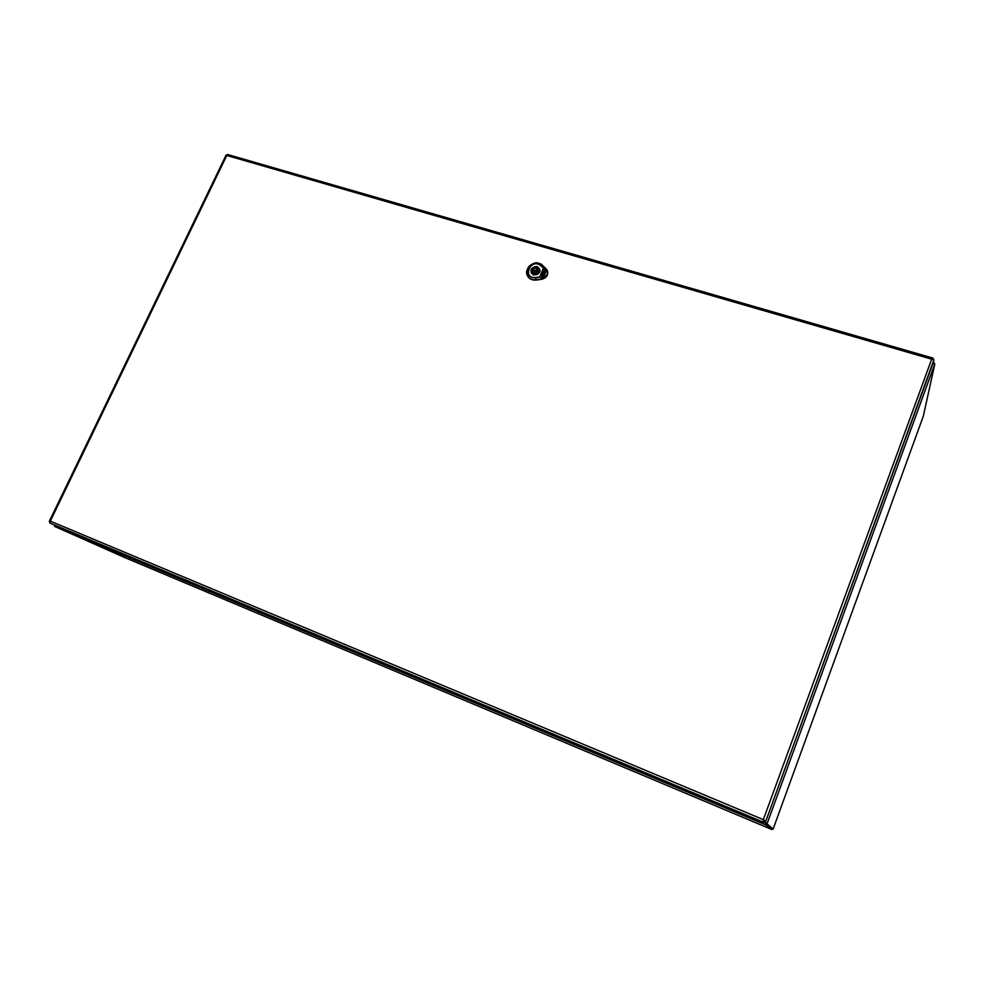 <?xml version="1.0" encoding="UTF-8"?>
<svg xmlns="http://www.w3.org/2000/svg" width="984" height="984" viewBox="0 0 984 984"><rect width="100%" height="100%" fill="white"/><g stroke="black" fill="none" stroke-linecap="round" stroke-linejoin="round"><path stroke-width="1.48" d="M539.355 271.941L539.367 268.829C536.686 265.778 533.992 266.024 531.286 269.555L531.298 272.728C533.992 275.729 536.674 275.471 539.355 271.941M537.412 272.199L538.617 272.556L539.244 271.08L538.039 270.723L537.854 269.542C536.575 267.845 535.038 267.771 533.23 269.308L532.037 268.952L531.409 270.416L532.602 270.772L532.799 271.978C534.078 273.663 535.616 273.737 537.412 272.199M534.054 270.379L534.054 271.363L536.575 271.129L536.587 270.145L534.054 270.379M538.051 270.416L536.354 269.813M533.955 270.907L532.652 270.871M532.602 270.772L533.377 272.74M532.037 268.952L532.824 270.575M533.23 269.308L533.955 270.797M538.039 270.723L538.789 272.285M537.178 272.457L536.587 270.145M545.062 269.222L547.658 272.937L546.083 268.841L542.381 265.25L547.153 270.145L540.733 265.729L543.512 268.128L539.65 277.156L535.714 277.709C521.212 279.087 530.733 256.947 540.893 265.618L542.295 265.237C530.13 254.856 518.74 281.35 536.096 279.714L541.778 278.915L546.108 276.565L541.532 277.586L539.699 276.959L541.532 277.586L541.815 279.062L536.132 279.874L535.677 277.5L539.699 276.959L543.426 268.251L545.148 269.099L547.781 273.011L546.206 276.688L541.569 277.39M546.022 276.442L541.913 279.272C546.87 277.746 548.654 274.77 547.264 270.317L547.781 273.011L546.022 276.442M543.697 274.708L543.316 276.135L542.209 275.618L542.516 274.413L541.692 275.84L543.906 276.935L544.767 274.917L543.02 273.208L543.672 275.163L543.279 276.073L542.209 275.618M542.651 274.585L541.729 275.889M544.755 274.942L542.701 273.626M545.407 271.092L545.161 271.818L543.303 270.834L544.177 269.887L545.161 271.818M545.124 271.756L543.894 270.834M543.672 271.24L545.05 274.253L546.034 270.784L543.549 269.321L541.372 275.335L543.303 270.834M545.345 272.002L545.591 271.276L545.345 272.002M545.874 271.559L545.591 272.211M544.681 272.31L544.324 273.54M546.034 270.784L544.484 269.112L543.525 269.259L541.372 275.348M544.14 272.63L543.254 272.482M527.252 275.249L527.252 275.274C528.912 278.841 531.901 280.44 536.231 280.071L541.913 279.272M933.41 362.05L765.687 821.505L763.559 822.39L53.21 524.521M50.061 523.119L53.234 524.534L50.073 523.119L49.335 521.237L50.307 521.139L50.073 523.119L763.264 822.169L763.338 819.647L765.392 821.271L763.559 822.39M49.348 521.225L226.074 155.14L226.787 155.472L50.307 521.139L763.338 819.647L931.663 359.172L933.853 360.009L765.687 821.505M227.845 154.697L226.787 155.472L931.663 359.172L932.795 358.053L933.89 359.873L933.336 362.395M932.869 363.649L934.8 364.006L923.324 416.146L773.104 829.081L765.171 822.206M765.085 822.267L765.589 824.813L765.146 822.23L765.933 823.879L772.268 828.737L765.933 823.879L766.868 824.272L934.8 364.006M923.324 416.146L773.104 829.081L772.268 828.737L771.973 829.561L125.079 557.707L54.637 526.403L54.735 525.161M934.037 363.6L934.124 362.764L933.004 363.293M54.637 526.403L765.589 824.813L771.973 829.561L125.066 557.694M538.273 272.457L536.686 270.354M534.177 271.609L534.005 273.109M534.078 271.387L535.517 273.281M540.733 265.729C530.843 257.279 521.569 278.829 535.677 277.5M538.076 267.328L539.49 268.915C540.068 273.035 538.125 275.016 533.66 274.856L531.286 272.875L530.966 270.871M533.5 274.991C529.195 270.526 530.413 267.709 537.141 266.516C541.458 270.969 540.241 273.798 533.5 274.991M536.231 280.071L536.132 279.874C531.827 280.231 528.838 278.644 527.178 275.089L528.064 267.734M537.399 263.085L542.295 265.163M527.178 275.089C525.899 272.851 526.551 269.911 529.146 266.295C535.111 260.686 542.258 264.118 542.381 265.25L546.157 268.841M934.185 362.936L933.939 363.6M539.712 269.53L539.367 268.829M531.68 273.515L531.348 272.826M539.49 268.915C541.04 272.002 539.097 273.97 533.635 274.831L531.335 272.974M933.373 362.272L933.89 359.886L932.795 358.053L227.575 154.488L226.074 155.14M933.287 362.53L934.111 362.764"/></g></svg>
